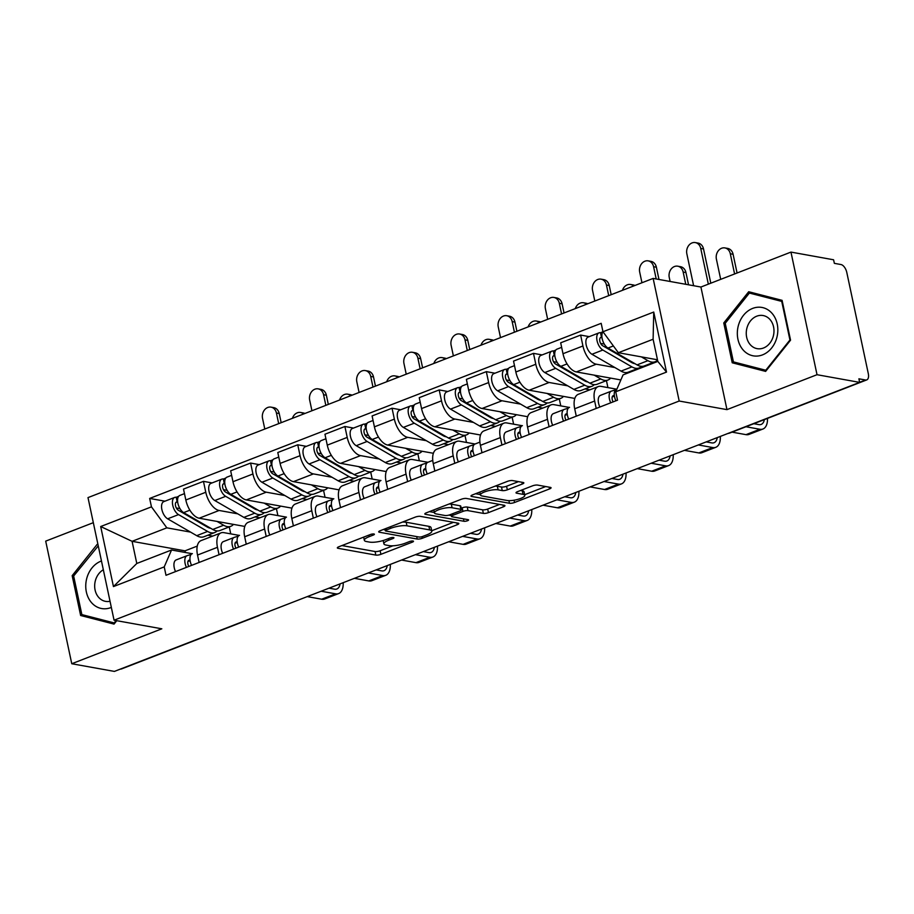<?xml version="1.0" encoding="UTF-8"?>
<svg xmlns="http://www.w3.org/2000/svg" width="914" height="914" viewBox="0 0 914 914"><rect width="100%" height="100%" fill="white"/><g stroke="black" fill="none" stroke-linecap="round" stroke-linejoin="round"><path stroke-width="1.37" d="M373.917 533.982A2.593 0.663 168 0 0 370.364 534.53L338.854 546.755A3.713 0.96 168 0 0 337.323 547.897A3.713 0.96 168 0 0 337.986 548.286L375.837 555.095A3.713 0.96 168 0 0 380.898 554.33L412.42 542.105A2.593 0.663 168 0 0 413.494 541.294A2.593 0.663 168 0 0 413.025 541.031A2.593 0.663 168 0 0 409.472 541.568L405.393 543.156A11.882 3.05 168 0 1 389.181 545.624L386.016 545.052A11.882 3.05 168 0 1 383.891 543.841A11.882 3.05 168 0 1 388.781 540.163L392.86 538.575A2.593 0.663 168 0 0 393.934 537.775A2.593 0.663 168 0 0 393.466 537.512A2.593 0.663 168 0 0 389.924 538.049L385.845 539.626A11.882 3.05 168 0 1 369.622 542.105L366.468 541.534A11.882 3.05 168 0 1 364.343 540.323A11.882 3.05 168 0 1 369.233 536.644L373.312 535.056A2.593 0.663 168 0 0 374.386 534.256A2.593 0.663 168 0 0 373.917 533.982M522.317 484.02A3.713 0.96 168 0 0 523.848 482.866A3.713 0.96 168 0 0 523.185 482.489L512.56 480.57A3.713 0.96 168 0 0 507.487 481.347L472.492 494.92A3.713 0.96 168 0 0 470.961 496.074A3.713 0.96 168 0 0 471.624 496.451L509.475 503.271A3.713 0.96 168 0 0 514.536 502.494L549.543 488.921A3.713 0.96 168 0 0 551.073 487.768A3.713 0.96 168 0 0 550.411 487.391L537.581 485.083A3.713 0.96 168 0 0 532.508 485.848L517.53 491.663A3.713 0.96 168 0 0 516.01 492.817A3.713 0.96 168 0 0 516.673 493.194L523.025 494.337A9.928 2.548 168 0 1 524.807 495.354A9.928 2.548 168 0 1 518.295 499.238A9.928 2.548 168 0 1 507.156 500.495L482.238 496.005A9.928 2.548 168 0 1 480.467 494.988A9.928 2.548 168 0 1 486.979 491.104A9.928 2.548 168 0 1 498.119 489.847L502.266 490.601A3.713 0.96 168 0 0 507.339 489.824L522.317 484.02L521.94 482.261M679.193 401.029L726.961 409.632L817.025 374.706L859.651 382.383L114.387 671.413L71.76 663.735L161.824 628.809L114.056 620.206L679.193 401.029L653.144 278.416L87.995 497.604L114.056 620.206M420.303 516.353A3.713 0.96 168 0 0 415.23 517.13L380.235 530.703A3.713 0.96 168 0 0 378.704 531.857A3.713 0.96 168 0 0 379.367 532.234L417.218 539.043A3.713 0.96 168 0 0 422.279 538.277L457.286 524.705A3.713 0.96 168 0 0 458.817 523.551A3.713 0.96 168 0 0 458.154 523.174L420.303 516.353M426.358 512.811L461.364 499.238A3.713 0.96 168 0 1 466.437 498.461L504.277 505.282A3.713 0.96 168 0 1 504.939 505.659A3.713 0.96 168 0 1 503.42 506.813L488.43 512.617A3.713 0.96 168 0 1 483.369 513.394L468.014 510.629A3.713 0.96 168 0 0 462.952 511.394L453.013 515.256A3.713 0.96 168 0 0 451.482 516.399A3.713 0.96 168 0 0 452.144 516.787L468.128 519.666A2.593 0.663 168 0 1 468.596 519.929A2.593 0.663 168 0 1 466.883 520.946A2.593 0.663 168 0 1 463.969 521.277L425.501 514.342A3.713 0.96 168 0 1 424.827 513.965A3.713 0.96 168 0 1 426.358 512.811M817.025 374.706L790.964 252.093L833.591 259.782L834.356 263.346L840.994 264.546A7.563 3.896 68.8 0 1 846.798 272.463L868.3 373.62A7.563 3.896 68.8 0 1 866.746 379.904L729.84 432.996A7.563 3.896 -111.2 0 1 728.812 433.122M93.319 522.671L45.7 541.134L71.76 663.735M790.964 252.093L700.912 287.03L653.144 278.416M859.651 382.383L858.897 378.807L865.535 379.996A7.563 3.896 68.8 0 0 866.746 379.904M257.36 615.967A7.563 3.896 -111.2 0 0 258.388 615.842L121.482 668.945A7.563 3.896 -111.2 0 1 120.454 669.059M219.052 554.718L217.475 547.303A17.4 8.957 -111.2 0 1 221.039 532.862L201.091 540.597A17.4 8.957 68.8 0 0 197.527 555.038L199.103 562.453M237.731 513.828L219.12 510.469A17.4 8.957 -111.2 0 1 205.776 492.258L185.828 499.992A17.4 8.957 68.8 0 0 199.172 518.215L244.792 526.43M185.828 499.992L183.508 489.093L203.456 481.358L212.105 482.912M221.039 532.862A17.4 8.957 -111.2 0 1 223.839 532.634L239.308 535.421M276.416 508.63L277.89 515.599M205.776 492.258L203.456 481.358M259.85 517.804L254.983 516.936M266.203 536.438L264.626 529.023A17.4 8.957 -111.2 0 1 268.19 514.571L248.242 522.317A17.4 8.957 68.8 0 0 244.678 536.758L246.254 544.173M259.245 464.632L250.607 463.067L230.659 470.801L232.979 481.712A17.4 8.957 68.8 0 0 246.323 499.924L291.943 508.138M268.19 514.571A17.4 8.957 -111.2 0 1 270.978 514.354L286.459 517.141A9.448 4.867 68.8 0 0 285.853 528.818M323.556 490.338L325.041 497.307M284.871 495.537L266.271 492.189A17.4 8.957 -111.2 0 1 252.927 473.978L250.607 463.067M306.99 499.524L302.134 498.644M313.342 518.147L311.765 510.732A17.4 8.957 -111.2 0 1 315.33 496.291L295.382 504.025A17.4 8.957 68.8 0 0 291.817 518.466L293.394 525.893M306.396 446.34L297.747 444.787L277.799 452.521L280.118 463.421A17.4 8.957 68.8 0 0 293.474 481.644L339.083 489.858M315.33 496.291A17.4 8.957 -111.2 0 1 318.129 496.062L333.61 498.85M370.707 472.058L372.181 479.027M332.022 477.257L313.411 473.909A17.4 8.957 -111.2 0 1 300.066 455.686L297.747 444.787M354.141 481.244L349.274 480.364M360.493 499.867L358.916 492.452A17.4 8.957 -111.2 0 1 362.481 478.011L342.533 485.745A17.4 8.957 68.8 0 0 338.968 500.187L340.545 507.601M353.535 428.06L344.898 426.495L324.95 434.241L327.269 445.141A17.4 8.957 68.8 0 0 340.614 463.352L386.234 471.567M362.481 478.011A17.4 8.957 -111.2 0 1 365.269 477.782L380.75 480.57M417.847 453.767L419.332 460.747M379.161 458.977L360.562 455.618A17.4 8.957 -111.2 0 1 347.217 437.406L344.898 426.495M401.28 462.952L396.425 462.084M407.633 481.587L406.056 474.16A17.4 8.957 -111.2 0 1 409.621 459.719L389.672 467.454A17.4 8.957 68.8 0 0 386.108 481.895L387.685 489.321M400.686 409.769L392.037 408.215L372.101 415.95L374.409 426.849A17.4 8.957 68.8 0 0 387.764 445.072L433.373 453.287M409.621 459.719A17.4 8.957 -111.2 0 1 412.42 459.502L427.901 462.29M464.998 435.487L466.483 442.456M426.312 440.685L407.713 437.338A17.4 8.957 -111.2 0 1 394.357 419.115L392.037 408.215M448.431 444.672L443.576 443.793M454.784 463.295L453.207 455.88A17.4 8.957 -111.2 0 1 456.772 441.439L436.823 449.174A17.4 8.957 68.8 0 0 433.259 463.615L434.836 471.03M447.826 391.489L439.188 389.935L419.24 397.67L421.56 408.569A17.4 8.957 68.8 0 0 434.904 426.792L480.524 435.007M456.772 441.439A17.4 8.957 -111.2 0 1 459.559 441.211L475.04 443.998M512.137 417.207L513.622 424.176M473.452 422.405L454.852 419.046A17.4 8.957 -111.2 0 1 441.508 400.835L439.188 389.935M495.582 426.381L490.715 425.513M501.923 445.015L500.346 437.6A17.4 8.957 -111.2 0 1 503.911 423.148L483.974 430.894A17.4 8.957 68.8 0 0 480.41 445.335L481.986 452.75M494.977 373.209L486.328 371.644L466.391 379.379L468.699 390.289A17.4 8.957 68.8 0 0 482.055 408.501L527.664 416.715M503.911 423.148A17.4 8.957 -111.2 0 1 506.71 422.931L522.191 425.718M559.288 398.915L560.773 405.885M520.603 404.114L502.003 400.766A17.4 8.957 -111.2 0 1 488.647 382.555L486.328 371.644M542.722 408.101L537.866 407.221M549.074 426.724L547.497 419.309A17.4 8.957 -111.2 0 1 551.062 404.868L531.114 412.602A17.4 8.957 68.8 0 0 527.549 427.044L529.126 434.47M542.116 354.918L533.479 353.364L513.531 361.099L515.85 371.998A17.4 8.957 68.8 0 0 529.195 390.221L574.815 398.435M551.062 404.868A17.4 8.957 -111.2 0 1 553.861 404.639L569.331 407.427M606.439 380.635L607.913 387.605M567.743 385.834L549.143 382.486A17.4 8.957 -111.2 0 1 535.798 364.263L533.479 353.364M589.873 389.821L585.006 388.941M596.225 408.444L594.648 401.029A17.4 8.957 -111.2 0 1 598.202 386.588L578.265 394.322A17.4 8.957 68.8 0 0 574.7 408.764L576.277 416.178M589.267 336.638L580.63 335.072L560.682 342.819L563.001 353.718A17.4 8.957 68.8 0 0 576.346 371.929L620.857 379.95M598.202 386.588A17.4 8.957 -111.2 0 1 601.001 386.359L616.482 389.147A9.448 4.867 68.8 0 0 615.876 400.823M653.579 362.344L653.716 362.995M614.894 367.554L596.294 364.195A17.4 8.957 -111.2 0 1 582.938 345.983L580.63 335.072M633.391 370.878L632.157 370.661M190.58 532.108L166.839 527.835L132.084 541.317L136.792 563.47L171.546 550L192.168 553.713M212.699 536.095L207.844 535.216M197.275 546.081L184.994 550.845L132.084 541.317L100.689 526.533L151.461 506.847L166.839 527.835M184.994 550.845L185.336 552.479M171.546 550L164.223 566.897L113.45 586.582L100.689 526.533M657.532 360.082A22.69 11.688 -111.2 0 1 655.121 361.75L644.244 365.966A22.69 11.688 -111.2 0 1 637.058 364.892L607.97 348.051A9.448 4.867 -111.2 0 1 602.577 340.191A9.448 4.867 -111.2 0 1 602.977 331.748L653.739 312.04L666.512 372.089L615.739 391.786L623.062 374.889L657.817 361.407L653.11 339.243L618.355 352.724L602.966 331.736L601.184 323.328L149.668 498.438L151.461 506.847M164.223 566.897L166.005 575.294L617.521 400.183L615.739 391.786M97.992 544.664L97.113 544.436L72.172 575.66L80.638 615.499L114.044 624.102L116.764 620.697M726.961 409.632L700.912 287.03M782.087 300.34L748.692 291.737L723.762 322.962L732.228 362.789L765.624 371.392L790.553 340.168L782.087 300.34M618.355 352.724L657.463 359.773M229.265 526.91L230.751 533.879M164.954 501.192L149.668 498.438M113.45 586.582L136.792 563.47M657.817 361.407L666.512 372.089M653.11 339.243L653.739 312.04M89.526 616.584L114.501 623.519M89.641 617.11L80.638 615.499M73.703 575.934L72.172 575.66M741.105 363.875L766.081 370.821M741.22 364.412L732.228 362.789M725.282 323.236L723.762 322.962M341.939 545.555L375.071 551.519A3.713 0.96 168 0 0 380.144 550.754L392.94 545.784M431.716 530.748L453.447 522.328M383.32 529.503L385.171 529.834M386.439 529.971A2.593 0.663 168 0 0 385.365 530.771A2.593 0.663 168 0 0 385.834 531.034L419.058 537.021A2.593 0.663 168 0 0 422.599 536.484L426.907 534.816A11.882 3.05 168 0 0 431.796 531.125A11.882 3.05 168 0 0 429.671 529.914L406.959 525.824A11.882 3.05 168 0 0 390.735 528.303L386.439 529.971L386.108 528.418M431.796 531.125L431.031 527.561A11.882 3.05 168 0 0 428.906 526.35L429.671 529.914M402.446 522.088A11.882 3.05 168 0 1 406.204 522.26L428.906 526.35M499.57 504.437L487.676 509.041L488.43 512.617M461.216 508.207L462.187 507.83A3.713 0.96 168 0 1 467.26 507.053L482.603 509.818A3.713 0.96 168 0 0 487.676 509.041M451.299 515.553L448.854 515.108M434.356 512.503L429.443 511.612M452.087 507.761A9.928 2.548 168 0 0 440.948 509.007A9.928 2.548 168 0 0 434.447 512.903A9.928 2.548 168 0 0 436.218 513.919L444.992 515.496A3.713 0.96 168 0 0 450.065 514.719L460.005 510.869A3.713 0.96 168 0 0 461.536 509.715A3.713 0.96 168 0 0 460.873 509.338L452.087 507.761L451.333 504.185A9.928 2.548 168 0 0 449.025 504.025M461.536 509.715L460.77 506.139A3.713 0.96 168 0 0 460.108 505.762L460.873 509.338M451.333 504.185L460.108 505.762M495.205 486.111A9.928 2.548 168 0 1 497.353 486.271L501.512 487.025A3.713 0.96 168 0 0 506.573 486.248L518.466 481.644M524.807 495.354L524.042 491.778A9.928 2.548 168 0 0 522.271 490.761L523.025 494.337M520.614 490.464L522.271 490.761M524.67 494.703L545.704 486.545M475.577 493.72L480.376 494.588M271.024 407.141L273.812 407.644A8.694 7.118 100.2 0 1 279.216 413.505L276.428 413.014A8.694 7.118 -79.8 0 0 271.024 407.141A8.694 7.118 -79.8 0 0 262.535 418.395L264.797 429.032M233.447 524.385A22.69 11.688 -111.2 0 1 230.808 526.315L219.931 530.531A22.69 11.688 -111.2 0 1 212.745 529.457L183.657 512.617A9.448 4.867 -111.2 0 1 177.922 503.454A9.448 4.867 -111.2 0 1 179.818 495.434L184.479 493.629M230.808 526.315A22.69 11.688 -111.2 0 1 223.622 525.242L217.052 521.426M210.631 528.235A17.777 9.151 -111.2 0 1 207.387 527.104L178.31 510.252A4.536 2.342 -111.2 0 1 175.545 505.853A4.536 2.342 -111.2 0 1 176.459 502.003A4.536 2.342 -111.2 0 1 177.19 501.946L177.636 501.775M179.967 508.63L176.322 507.967M207.124 526.944L207.889 526.647M217.132 530.931A22.69 11.688 -111.2 0 1 214.79 532.519A22.69 11.688 -111.2 0 1 207.604 531.445L178.527 514.605A9.448 4.867 -111.2 0 1 172.78 505.442A9.448 4.867 -111.2 0 1 174.688 497.422A9.448 4.867 -111.2 0 1 176.196 497.296L178.618 496.359M214.79 532.519L203.913 536.747A22.69 11.688 -111.2 0 1 196.727 535.673L167.639 518.821A9.448 4.867 -111.2 0 1 161.904 509.658A9.448 4.867 -111.2 0 1 163.8 501.637L174.688 497.422M175.888 502.449L177.19 501.946L176.196 497.296M276.428 413.014L278.69 423.639M281.169 422.679L279.216 413.505M303.597 413.985A8.694 7.118 -79.8 0 0 300.58 412.465L303.368 412.968A8.694 7.118 100.2 0 1 304.91 413.471M300.58 412.465A8.694 7.118 -79.8 0 0 292.411 418.326M190.009 559.916L188.924 560.236A4.536 2.342 68.8 0 0 188.844 560.271A4.536 2.342 68.8 0 0 188.821 566.44M187.907 561.459L190.123 560.785M191.163 554.432L187.244 555.621A9.448 4.867 68.8 0 0 187.062 555.689A9.448 4.867 68.8 0 0 186.422 567.377M186.89 555.758L176.368 559.848A9.448 4.867 68.8 0 0 176.185 559.905A9.448 4.867 68.8 0 0 175.545 571.593M340.088 583.886A14.178 7.301 -111.2 0 1 336.855 588.993A14.178 7.301 -111.2 0 1 334.581 589.176L329.029 588.17M192.203 553.69L192.386 553.633A9.448 4.867 68.8 0 0 192.203 553.69A9.448 4.867 68.8 0 0 191.563 565.378M307.253 596.614L321.671 599.207A19.091 9.837 68.8 0 0 324.733 598.967L338.637 593.574A19.091 9.837 68.8 0 0 343.196 582.675M321.157 591.221L335.575 593.826A19.091 9.837 68.8 0 0 338.637 593.574M318.175 388.861L320.951 389.364A8.694 7.118 100.2 0 1 326.367 395.225L323.579 394.722A8.694 7.118 -79.8 0 0 318.175 388.861A8.694 7.118 -79.8 0 0 309.675 400.115L311.937 410.752M280.598 506.093A22.69 11.688 -111.2 0 1 277.959 508.024L267.082 512.24A22.69 11.688 -111.2 0 1 259.884 511.177L230.808 494.325A9.448 4.867 -111.2 0 1 225.073 485.163A9.448 4.867 -111.2 0 1 226.969 477.142L231.619 475.337M277.959 508.024A22.69 11.688 -111.2 0 1 270.773 506.95L264.192 503.146M257.782 509.955A17.777 9.151 -111.2 0 1 254.538 508.812L225.45 491.972A4.536 2.342 -111.2 0 1 222.696 487.573A4.536 2.342 -111.2 0 1 223.61 483.723A4.536 2.342 -111.2 0 1 224.33 483.666L224.787 483.483M227.118 490.338L223.473 489.687M254.263 508.664L255.04 508.367M264.283 512.64A22.69 11.688 -111.2 0 1 261.941 514.239A22.69 11.688 -111.2 0 1 254.755 513.165L225.667 496.325A9.448 4.867 -111.2 0 1 219.931 487.162A9.448 4.867 -111.2 0 1 221.828 479.142A9.448 4.867 -111.2 0 1 223.347 479.016L225.758 478.079M261.941 514.239L251.064 518.455A22.69 11.688 -111.2 0 1 243.878 517.381L214.79 500.541A9.448 4.867 -111.2 0 1 209.055 491.378A9.448 4.867 -111.2 0 1 210.951 483.357L221.828 479.142M223.027 484.169L224.33 483.666L223.347 479.016M323.579 394.722L325.841 405.359M328.309 404.399L326.367 395.225M365.314 370.581L368.102 371.073A8.694 7.118 100.2 0 1 373.506 376.945L370.73 376.442A8.694 7.118 -79.8 0 0 365.314 370.581A8.694 7.118 -79.8 0 0 356.826 381.835L359.088 392.46M327.738 487.813A22.69 11.688 -111.2 0 1 325.098 489.744L314.222 493.96A22.69 11.688 -111.2 0 1 307.035 492.886L277.959 476.045A9.448 4.867 -111.2 0 1 272.212 466.883A9.448 4.867 -111.2 0 1 274.109 458.862L278.77 457.057M325.098 489.744A22.69 11.688 -111.2 0 1 317.912 488.67L311.343 484.854M304.922 491.663A17.777 9.151 -111.2 0 1 301.677 490.532L272.601 473.681A4.536 2.342 -111.2 0 1 269.836 469.282A4.536 2.342 -111.2 0 1 270.75 465.432A4.536 2.342 -111.2 0 1 271.481 465.375L271.926 465.203M274.257 472.058L270.613 471.407M301.414 490.372L302.18 490.075M311.423 494.36A22.69 11.688 -111.2 0 1 309.092 495.948A22.69 11.688 -111.2 0 1 301.894 494.885L272.818 478.033A9.448 4.867 -111.2 0 1 267.071 468.871A9.448 4.867 -111.2 0 1 268.979 460.85A9.448 4.867 -111.2 0 1 270.498 460.736L272.909 459.799M309.092 495.948L298.204 500.175A22.69 11.688 -111.2 0 1 291.018 499.101L261.941 482.249A9.448 4.867 -111.2 0 1 256.194 473.098A9.448 4.867 -111.2 0 1 258.091 465.077L268.979 460.85M270.178 465.889L271.481 465.375L270.498 460.736M370.73 376.442L372.981 387.079M375.46 386.119L373.506 376.945M101.465 560.968A24.575 20.097 -79.8 0 0 86.579 579.088A24.575 20.097 -79.8 0 0 91.457 602.566A24.575 20.097 -79.8 0 0 111.337 607.422M103.328 569.765A16.829 13.756 -79.8 0 0 98.586 597.276A16.829 13.756 -79.8 0 0 105.556 601.366A16.829 13.756 -79.8 0 0 110.034 601.275M116.089 620.572L114.204 622.937L81.849 614.596L73.646 576.014L98.255 545.875M114.867 623.062L114.204 622.937M743.036 349.856A24.575 20.097 -79.8 0 0 771.679 347.96A24.575 20.097 -79.8 0 0 772.124 313.433A24.575 20.097 -79.8 0 0 743.482 315.33A24.575 20.097 -79.8 0 0 743.036 349.856M750.166 344.567A16.829 13.756 -79.8 0 0 757.135 348.657A16.829 13.756 -79.8 0 0 772.227 339.208A16.829 13.756 -79.8 0 0 770.079 319.626A16.829 13.756 -79.8 0 0 763.099 315.536A16.829 13.756 -79.8 0 0 748.006 324.996A16.829 13.756 -79.8 0 0 750.166 344.567M749.377 293.051L781.733 301.392L789.936 339.985L765.783 370.239L733.428 361.898L725.225 323.305L749.377 293.051L782.19 300.843M782.327 301.494L781.733 301.392M790.53 340.088L789.936 339.985M766.446 370.353L765.783 370.239M350.748 395.693A8.694 7.118 -79.8 0 0 347.731 394.185L350.519 394.688A8.694 7.118 100.2 0 1 352.05 395.191M347.731 394.185A8.694 7.118 -79.8 0 0 339.551 400.035M237.16 541.625L236.075 541.956A4.536 2.342 68.8 0 0 235.995 541.979A4.536 2.342 68.8 0 0 235.972 548.16M235.058 543.167L237.274 542.493M238.303 536.152L234.384 537.341A9.448 4.867 68.8 0 0 234.213 537.398A9.448 4.867 68.8 0 0 233.573 549.086M234.041 537.478L223.507 541.556A9.448 4.867 68.8 0 0 223.336 541.625A9.448 4.867 68.8 0 0 222.685 553.313M387.239 565.595A14.178 7.301 -111.2 0 1 384.006 570.702A14.178 7.301 -111.2 0 1 381.732 570.884L376.168 569.89M239.354 535.41L239.525 535.353A9.448 4.867 68.8 0 0 239.354 535.41A9.448 4.867 68.8 0 0 238.703 547.098M354.404 578.334L368.81 580.927A19.091 9.837 68.8 0 0 371.884 580.676L385.788 575.294A19.091 9.837 68.8 0 0 390.335 564.395M368.308 572.941L382.715 575.534A19.091 9.837 68.8 0 0 385.788 575.294M397.898 377.413A8.694 7.118 -79.8 0 0 394.871 375.905L397.659 376.397A8.694 7.118 100.2 0 1 399.201 376.911M394.871 375.905A8.694 7.118 -79.8 0 0 386.702 381.755M284.3 523.345L283.226 523.676A4.536 2.342 68.8 0 0 283.134 523.699A4.536 2.342 68.8 0 0 283.112 529.88M282.197 524.887L284.414 524.213M285.454 517.861L281.535 519.061A9.448 4.867 68.8 0 0 281.363 519.118A9.448 4.867 68.8 0 0 280.712 530.806M281.192 519.186L270.658 523.276A9.448 4.867 68.8 0 0 270.475 523.334A9.448 4.867 68.8 0 0 269.836 535.021M434.379 547.315A14.178 7.301 -111.2 0 1 431.157 552.422A14.178 7.301 -111.2 0 1 428.872 552.604L423.319 551.599M401.543 560.042L415.961 562.647A19.091 9.837 68.8 0 0 419.023 562.396L432.928 557.003A19.091 9.837 68.8 0 0 437.486 546.115M415.447 554.661L429.866 557.254A19.091 9.837 68.8 0 0 432.928 557.003M412.465 352.29L415.242 352.793A8.694 7.118 100.2 0 1 420.657 358.654L417.869 358.151A8.694 7.118 -79.8 0 0 412.465 352.29A8.694 7.118 -79.8 0 0 403.965 363.543L406.227 374.18M374.889 469.533A22.69 11.688 -111.2 0 1 372.249 471.453L361.373 475.68A22.69 11.688 -111.2 0 1 354.186 474.606L325.098 457.754A9.448 4.867 -111.2 0 1 319.363 448.603A9.448 4.867 -111.2 0 1 321.26 440.571L325.91 438.766M372.249 471.453A22.69 11.688 -111.2 0 1 365.063 470.379L358.482 466.574M352.073 473.383A17.777 9.151 -111.2 0 1 348.828 472.241L319.74 455.401A4.536 2.342 -111.2 0 1 316.987 451.002A4.536 2.342 -111.2 0 1 317.901 447.152A4.536 2.342 -111.2 0 1 318.632 447.095L319.077 446.923M321.408 453.778L317.764 453.116M348.554 472.092L349.331 471.795M358.574 476.08A22.69 11.688 -111.2 0 1 356.232 477.668A22.69 11.688 -111.2 0 1 349.045 476.594L319.957 459.753A9.448 4.867 -111.2 0 1 314.222 450.591A9.448 4.867 -111.2 0 1 316.118 442.57A9.448 4.867 -111.2 0 1 317.638 442.445L320.049 441.508M356.232 477.668L345.355 481.884A22.69 11.688 -111.2 0 1 338.169 480.821L309.081 463.969A9.448 4.867 -111.2 0 1 303.345 454.806A9.448 4.867 -111.2 0 1 305.242 446.786L316.118 442.57M317.318 447.597L318.632 447.095L317.638 442.445M417.869 358.151L420.132 368.788M422.611 367.828L420.657 358.654M459.605 334.01L462.393 334.513A8.694 7.118 100.2 0 1 467.797 340.374L465.02 339.871A8.694 7.118 -79.8 0 0 459.605 334.01A8.694 7.118 -79.8 0 0 451.116 345.264L453.378 355.9M422.028 451.242A22.69 11.688 -111.2 0 1 419.4 453.173L408.512 457.388A22.69 11.688 -111.2 0 1 401.326 456.315L372.249 439.474A9.448 4.867 -111.2 0 1 366.503 430.311A9.448 4.867 -111.2 0 1 368.399 422.291L373.061 420.486M419.4 453.173A22.69 11.688 -111.2 0 1 412.203 452.099L405.633 448.294M399.212 455.092A17.777 9.151 -111.2 0 1 395.968 453.961L366.891 437.109A4.536 2.342 -111.2 0 1 364.138 432.722A4.536 2.342 -111.2 0 1 365.04 428.872A4.536 2.342 -111.2 0 1 365.771 428.815L366.217 428.632M368.559 435.487L364.914 434.836M395.705 453.812L396.47 453.504M405.713 457.788A22.69 11.688 -111.2 0 1 403.382 459.388A22.69 11.688 -111.2 0 1 396.185 458.314L367.108 441.462A9.448 4.867 -111.2 0 1 361.361 432.311A9.448 4.867 -111.2 0 1 363.269 424.279A9.448 4.867 -111.2 0 1 364.789 424.165L367.2 423.228M403.382 459.388L392.494 463.604A22.69 11.688 -111.2 0 1 385.308 462.53L356.232 445.689A9.448 4.867 -111.2 0 1 350.485 436.526A9.448 4.867 -111.2 0 1 352.381 428.506L363.269 424.279M364.469 429.317L365.771 428.815L364.789 424.165M465.02 339.871L467.283 350.508M469.75 349.548L467.797 340.374M506.756 315.718L509.544 316.221A8.694 7.118 100.2 0 1 514.948 322.082L512.16 321.591A8.694 7.118 -79.8 0 0 506.756 315.718A8.694 7.118 -79.8 0 0 498.256 326.972L500.518 337.609M469.179 432.962A22.69 11.688 -111.2 0 1 466.54 434.881L455.663 439.108A22.69 11.688 -111.2 0 1 448.477 438.034L419.389 421.194A9.448 4.867 -111.2 0 1 413.654 412.031A9.448 4.867 -111.2 0 1 415.55 404.011L420.2 402.206M466.54 434.881A22.69 11.688 -111.2 0 1 459.354 433.819L452.773 430.003M446.363 436.812A17.777 9.151 -111.2 0 1 443.119 435.681L414.031 418.829A4.536 2.342 -111.2 0 1 411.277 414.43A4.536 2.342 -111.2 0 1 412.191 410.58A4.536 2.342 -111.2 0 1 412.922 410.523L413.368 410.352M415.699 417.207L412.054 416.544M442.856 435.521L443.621 435.224M452.864 439.508A22.69 11.688 -111.2 0 1 450.522 441.096A22.69 11.688 -111.2 0 1 443.336 440.022L414.259 423.182A9.448 4.867 -111.2 0 1 408.512 414.019A9.448 4.867 -111.2 0 1 410.409 405.999A9.448 4.867 -111.2 0 1 411.928 405.873L414.35 404.936M450.522 441.096L439.645 445.324A22.69 11.688 -111.2 0 1 432.459 444.25L403.371 427.398A9.448 4.867 -111.2 0 1 397.636 418.235A9.448 4.867 -111.2 0 1 399.532 410.215L410.409 405.999M411.608 411.026L412.922 410.523L411.928 405.873M512.16 321.591L514.422 332.216M516.901 331.256L514.948 322.082M445.038 359.133A8.694 7.118 -79.8 0 0 442.022 357.614L444.81 358.117A8.694 7.118 100.2 0 1 446.34 358.619M442.022 357.614A8.694 7.118 -79.8 0 0 433.853 363.464M331.451 505.054L330.365 505.385A4.536 2.342 68.8 0 0 330.285 505.419A4.536 2.342 68.8 0 0 330.262 511.589M329.348 506.607L331.565 505.933M332.605 499.581L328.686 500.769A9.448 4.867 68.8 0 0 328.503 500.838A9.448 4.867 68.8 0 0 327.863 512.526M328.332 500.906L317.798 504.985A9.448 4.867 68.8 0 0 317.626 505.054A9.448 4.867 68.8 0 0 316.975 516.741M481.529 529.023A14.178 7.301 -111.2 0 1 478.296 534.142A14.178 7.301 -111.2 0 1 476.023 534.324L470.459 533.319M333.644 498.838L333.816 498.781A9.448 4.867 68.8 0 0 333.644 498.838A9.448 4.867 68.8 0 0 332.993 510.526M448.694 541.762L463.101 544.356A19.091 9.837 68.8 0 0 466.174 544.116L480.079 538.723A19.091 9.837 68.8 0 0 484.626 527.824M462.598 536.369L477.005 538.963A19.091 9.837 68.8 0 0 480.079 538.723M492.189 340.842A8.694 7.118 -79.8 0 0 489.173 339.334L491.949 339.837A8.694 7.118 100.2 0 1 493.491 340.339M489.173 339.334A8.694 7.118 -79.8 0 0 480.993 345.184M378.59 486.774L377.516 487.105A4.536 2.342 68.8 0 0 377.425 487.128A4.536 2.342 68.8 0 0 377.413 493.309M376.488 488.316L378.704 487.642M379.744 481.29L375.825 482.489A9.448 4.867 68.8 0 0 375.654 482.546A9.448 4.867 68.8 0 0 375.003 494.234M375.483 482.626L364.949 486.705A9.448 4.867 68.8 0 0 364.766 486.762A9.448 4.867 68.8 0 0 364.126 498.461M528.669 510.743A14.178 7.301 -111.2 0 1 525.447 515.85A14.178 7.301 -111.2 0 1 523.162 516.033L517.61 515.039M380.784 480.558L380.967 480.49A9.448 4.867 68.8 0 0 380.784 480.558A9.448 4.867 68.8 0 0 380.144 492.246M495.834 523.482L510.252 526.076A19.091 9.837 68.8 0 0 513.314 525.824L527.218 520.432A19.091 9.837 68.8 0 0 531.777 509.544M509.738 518.089L524.156 520.683A19.091 9.837 68.8 0 0 527.218 520.432M539.329 322.562A8.694 7.118 -79.8 0 0 536.312 321.043L539.1 321.545A8.694 7.118 100.2 0 1 540.642 322.048M536.312 321.043A8.694 7.118 -79.8 0 0 528.143 326.904M425.741 468.494L424.656 468.813A4.536 2.342 68.8 0 0 424.576 468.848A4.536 2.342 68.8 0 0 424.553 475.017M423.639 470.036L425.855 469.362M426.895 463.01L422.976 464.198A9.448 4.867 68.8 0 0 422.794 464.266A9.448 4.867 68.8 0 0 422.154 475.954M422.622 464.335L412.088 468.425A9.448 4.867 68.8 0 0 411.917 468.482A9.448 4.867 68.8 0 0 411.277 480.17M575.82 492.463A14.178 7.301 -111.2 0 1 572.587 497.57A14.178 7.301 -111.2 0 1 570.313 497.753L564.749 496.748M432.768 460.405L428.106 462.21A9.448 4.867 68.8 0 0 427.935 462.267A9.448 4.867 68.8 0 0 427.295 473.955M542.985 505.191L557.391 507.784A19.091 9.837 68.8 0 0 560.465 507.544L574.369 502.152A19.091 9.837 68.8 0 0 578.916 491.252M556.889 499.798L571.296 502.403A19.091 9.837 68.8 0 0 574.369 502.152M553.895 297.438L556.683 297.941A8.694 7.118 100.2 0 1 562.099 303.802L559.311 303.299A8.694 7.118 -79.8 0 0 553.895 297.438A8.694 7.118 -79.8 0 0 545.407 308.692L547.669 319.329M516.319 414.67A22.69 11.688 -111.2 0 1 513.691 416.601L502.803 420.817A22.69 11.688 -111.2 0 1 495.617 419.755L466.54 402.903A9.448 4.867 -111.2 0 1 460.793 393.74A9.448 4.867 -111.2 0 1 462.701 385.719L467.351 383.914M513.691 416.601A22.69 11.688 -111.2 0 1 506.505 415.527L499.924 411.723M493.514 418.532A17.777 9.151 -111.2 0 1 490.258 417.39L461.182 400.549A4.536 2.342 -111.2 0 1 458.428 396.15A4.536 2.342 -111.2 0 1 459.331 392.3A4.536 2.342 -111.2 0 1 460.062 392.243L460.519 392.06M462.85 398.915L459.205 398.264M489.995 417.241L490.772 416.944M500.004 421.217A22.69 11.688 -111.2 0 1 497.673 422.816A22.69 11.688 -111.2 0 1 490.487 421.742L461.399 404.902A9.448 4.867 -111.2 0 1 455.663 395.739A9.448 4.867 -111.2 0 1 457.56 387.719A9.448 4.867 -111.2 0 1 459.079 387.593L461.49 386.656M497.673 422.816L486.785 427.032A22.69 11.688 -111.2 0 1 479.599 425.958L450.522 409.118A9.448 4.867 -111.2 0 1 444.775 399.955A9.448 4.867 -111.2 0 1 446.683 391.935L457.56 387.719M458.759 392.746L460.062 392.243L459.079 387.593M559.311 303.299L561.573 313.936M564.041 312.976L562.099 303.802M586.48 304.271A8.694 7.118 -79.8 0 0 583.463 302.763L586.24 303.265A8.694 7.118 100.2 0 1 587.782 303.768M583.463 302.763A8.694 7.118 -79.8 0 0 575.283 308.612M472.881 450.202L471.807 450.533A4.536 2.342 68.8 0 0 471.715 450.556A4.536 2.342 68.8 0 0 471.704 456.737M470.79 451.745L472.995 451.07M474.035 444.73L470.116 445.918A9.448 4.867 68.8 0 0 469.945 445.975A9.448 4.867 68.8 0 0 469.293 457.663M469.773 446.055L459.239 450.134A9.448 4.867 68.8 0 0 459.068 450.202A9.448 4.867 68.8 0 0 458.417 461.89M622.971 474.172A14.178 7.301 -111.2 0 1 619.738 479.279A14.178 7.301 -111.2 0 1 617.453 479.462L611.9 478.468M479.907 442.125L475.257 443.93A9.448 4.867 68.8 0 0 475.086 443.987A9.448 4.867 68.8 0 0 474.435 455.675M590.136 486.911L604.542 489.504A19.091 9.837 68.8 0 0 607.616 489.253L621.509 483.872A19.091 9.837 68.8 0 0 626.067 472.972M604.028 481.518L618.447 484.112A19.091 9.837 68.8 0 0 621.509 483.872M601.046 279.158L603.834 279.65A8.694 7.118 100.2 0 1 609.238 285.522L606.45 285.019A8.694 7.118 -79.8 0 0 601.046 279.158A8.694 7.118 -79.8 0 0 592.558 290.412L594.808 301.037M563.47 396.39A22.69 11.688 -111.2 0 1 560.83 398.321L549.954 402.537A22.69 11.688 -111.2 0 1 542.767 401.463L513.679 384.623A9.448 4.867 -111.2 0 1 507.944 375.46A9.448 4.867 -111.2 0 1 509.841 367.439L514.502 365.634M560.83 398.321A22.69 11.688 -111.2 0 1 553.644 397.247L547.075 393.431M540.654 400.241A17.777 9.151 -111.2 0 1 537.409 399.11L508.321 382.258A4.536 2.342 -111.2 0 1 505.568 377.859A4.536 2.342 -111.2 0 1 506.482 374.009A4.536 2.342 -111.2 0 1 507.213 373.952L507.658 373.78M509.989 380.635L506.345 379.984M537.146 398.95L537.912 398.653M547.155 402.937A22.69 11.688 -111.2 0 1 544.813 404.525A22.69 11.688 -111.2 0 1 537.626 403.462L508.55 386.611A9.448 4.867 -111.2 0 1 502.803 377.448A9.448 4.867 -111.2 0 1 504.699 369.427A9.448 4.867 -111.2 0 1 506.219 369.313L508.641 368.376M544.813 404.525L533.936 408.752A22.69 11.688 -111.2 0 1 526.75 407.678L497.662 390.826A9.448 4.867 -111.2 0 1 491.926 381.675A9.448 4.867 -111.2 0 1 493.823 373.655L504.699 369.427M505.899 374.466L507.213 373.952L506.219 369.313M606.45 285.019L608.713 295.645M611.192 294.696L609.238 285.522M633.619 285.991A8.694 7.118 -79.8 0 0 630.603 284.483L633.391 284.974A8.694 7.118 100.2 0 1 634.933 285.488M630.603 284.483A8.694 7.118 -79.8 0 0 622.434 290.332M520.032 431.922L518.946 432.253A4.536 2.342 68.8 0 0 518.866 432.276A4.536 2.342 68.8 0 0 518.844 438.457M517.93 433.464L520.146 432.79M521.186 426.438L517.267 427.638A9.448 4.867 68.8 0 0 517.084 427.695A9.448 4.867 68.8 0 0 516.444 439.383M516.913 427.763L506.39 431.854A9.448 4.867 68.8 0 0 506.207 431.911A9.448 4.867 68.8 0 0 505.568 443.598M670.111 455.892A14.178 7.301 -111.2 0 1 666.877 460.999A14.178 7.301 -111.2 0 1 664.604 461.182L659.051 460.176M522.225 425.707L522.408 425.638A9.448 4.867 68.8 0 0 522.225 425.707A9.448 4.867 68.8 0 0 521.586 437.395M637.275 468.619L651.693 471.224A19.091 9.837 68.8 0 0 654.755 470.973L668.66 465.58A19.091 9.837 68.8 0 0 673.218 454.692M651.179 463.238L665.586 465.832A19.091 9.837 68.8 0 0 668.66 465.58M648.186 260.867L650.974 261.37A8.694 7.118 100.2 0 1 656.389 267.231L653.601 266.728A8.694 7.118 -79.8 0 0 648.186 260.867A8.694 7.118 -79.8 0 0 639.697 272.121L641.959 282.757M610.621 378.11A22.69 11.688 -111.2 0 1 607.981 380.03L597.105 384.257A22.69 11.688 -111.2 0 1 589.907 383.183L560.83 366.331A9.448 4.867 -111.2 0 1 555.084 357.18A9.448 4.867 -111.2 0 1 556.992 349.148L561.642 347.343M607.981 380.03A22.69 11.688 -111.2 0 1 600.795 378.956L594.214 375.151M587.805 381.961A17.777 9.151 -111.2 0 1 584.549 380.818L555.472 363.978A4.536 2.342 -111.2 0 1 552.719 359.579A4.536 2.342 -111.2 0 1 553.633 355.729A4.536 2.342 -111.2 0 1 554.352 355.672L554.809 355.5M557.14 362.355L553.496 361.693M584.286 380.67L585.063 380.373M594.294 384.657A22.69 11.688 -111.2 0 1 591.964 386.245A22.69 11.688 -111.2 0 1 584.777 385.171L555.689 368.331A9.448 4.867 -111.2 0 1 549.954 359.168A9.448 4.867 -111.2 0 1 551.85 351.147A9.448 4.867 -111.2 0 1 553.37 351.022L555.781 350.085M591.964 386.245L581.087 390.461A22.69 11.688 -111.2 0 1 573.889 389.398L544.813 372.546A9.448 4.867 -111.2 0 1 539.066 363.384A9.448 4.867 -111.2 0 1 540.974 355.363L551.85 351.147M553.05 356.174L554.352 355.672L553.37 351.022M653.601 266.728L656.206 278.976M658.983 279.478L656.389 267.231M677.754 266.191L680.542 266.694A8.694 7.118 100.2 0 1 685.946 272.555L683.158 272.052A8.694 7.118 -79.8 0 0 677.754 266.191A8.694 7.118 -79.8 0 0 669.254 277.445L670.111 281.478M567.171 413.631L566.097 413.962A4.536 2.342 68.8 0 0 566.017 413.996A4.536 2.342 68.8 0 0 565.995 420.166M565.081 415.185L567.297 414.51M568.325 408.158L564.406 409.346A9.448 4.867 68.8 0 0 564.235 409.415A9.448 4.867 68.8 0 0 563.584 421.103M564.064 409.483L553.53 413.562A9.448 4.867 68.8 0 0 553.358 413.631A9.448 4.867 68.8 0 0 552.707 425.318M717.261 437.6A14.178 7.301 -111.2 0 1 714.028 442.719A14.178 7.301 -111.2 0 1 711.755 442.902L706.191 441.896M569.376 407.416L569.548 407.358A9.448 4.867 68.8 0 0 569.376 407.416A9.448 4.867 68.8 0 0 568.725 419.103M684.426 450.339L698.833 452.933A19.091 9.837 68.8 0 0 701.906 452.693L715.811 447.3A19.091 9.837 68.8 0 0 720.358 436.401M698.319 444.947L712.737 447.54A19.091 9.837 68.8 0 0 715.811 447.3M688.55 284.802L685.946 272.555M683.158 272.052L685.763 284.3M695.337 242.587L698.125 243.09A8.694 7.118 100.2 0 1 703.529 248.951L700.741 248.448A8.694 7.118 -79.8 0 0 695.337 242.587A8.694 7.118 -79.8 0 0 686.848 253.841L693.623 285.716M655.121 361.75A22.69 11.688 -111.2 0 1 647.935 360.676L641.365 356.871M634.944 363.669A17.777 9.151 -111.2 0 1 631.7 362.538L602.612 345.686A4.536 2.342 -111.2 0 1 599.858 341.299A4.536 2.342 -111.2 0 1 600.772 337.449A4.536 2.342 -111.2 0 1 601.503 337.392L601.949 337.209M604.28 344.064L600.635 343.413M631.437 362.39L632.202 362.081M641.445 366.365A22.69 11.688 -111.2 0 1 639.103 367.965A22.69 11.688 -111.2 0 1 631.917 366.891L602.84 350.039A9.448 4.867 -111.2 0 1 597.093 340.888A9.448 4.867 -111.2 0 1 599.001 332.856A9.448 4.867 -111.2 0 1 600.509 332.742L602.932 331.805M639.103 367.965L628.226 372.181A22.69 11.688 -111.2 0 1 621.04 371.107L591.952 354.266A9.448 4.867 -111.2 0 1 586.217 345.104A9.448 4.867 -111.2 0 1 588.113 337.083L599.001 332.856M600.201 337.894L601.503 337.392L600.509 332.742M700.741 248.448L708.339 284.14M710.806 283.191L703.529 248.951M724.893 247.911L727.681 248.414A8.694 7.118 100.2 0 1 733.097 254.275L730.309 253.772A8.694 7.118 -79.8 0 0 724.893 247.911A8.694 7.118 -79.8 0 0 716.405 259.165L720.7 279.353M614.322 395.351L613.237 395.682A4.536 2.342 68.8 0 0 613.157 395.705A4.536 2.342 68.8 0 0 613.134 401.886M612.22 396.893L614.437 396.219M615.476 389.867L611.557 391.066A9.448 4.867 68.8 0 0 611.375 391.123A9.448 4.867 68.8 0 0 610.735 402.811M611.203 391.203L600.681 395.282A9.448 4.867 68.8 0 0 600.498 395.339A9.448 4.867 68.8 0 0 599.858 407.038M764.355 419.617A14.178 7.301 -111.2 0 1 761.168 424.427A14.178 7.301 -111.2 0 1 758.894 424.61L753.822 423.696M732.057 432.139L745.984 434.653A19.091 9.837 68.8 0 0 749.046 434.401L762.95 429.009A19.091 9.837 68.8 0 0 767.509 418.395M745.961 426.747L759.888 429.26A19.091 9.837 68.8 0 0 762.95 429.009M737.072 273L733.097 254.275M730.309 253.772L734.593 273.96M535.798 364.263L515.85 371.998M488.647 382.555L468.699 390.289M441.508 400.835L421.56 408.569M394.357 419.115L374.409 426.849M347.217 437.406L327.269 445.141M300.066 455.686L280.118 463.421M252.927 473.978L232.979 481.712M582.938 345.983L563.001 353.718M596.294 364.195L576.346 371.929M549.143 382.486L529.195 390.221M547.497 419.309L527.549 427.044M502.003 400.766L482.055 408.501M500.346 437.6L480.41 445.335M454.852 419.046L434.904 426.792M453.207 455.88L433.259 463.615M407.713 437.338L387.764 445.072M406.056 474.16L386.108 481.895M360.562 455.618L340.614 463.352M358.916 492.452L338.968 500.187M313.411 473.909L293.474 481.644M311.765 510.732L291.817 518.466M266.271 492.189L246.323 499.924M264.626 529.023L244.678 536.758M219.12 510.469L199.172 518.215M217.475 547.303L197.527 555.038M594.648 401.029L574.7 408.764M859.64 382.292L865.535 379.996M368.902 535.09L369.233 536.644M392.632 537.478L392.86 538.575M388.461 538.62L388.781 540.163M412.18 540.997L412.42 542.105M380.144 550.754L380.898 554.33M375.071 551.519L375.837 555.095M337.769 547.28L337.986 548.286M373.072 533.947L373.312 535.056M456.92 522.945L457.286 524.705M421.948 536.701L422.279 538.277M416.693 536.598L417.218 539.043M379.161 531.24L379.367 532.234M406.204 522.26L406.959 525.824M390.415 526.75L390.735 528.303M503.043 505.054L503.42 506.813M482.603 509.818L483.369 513.394M467.26 507.053L468.014 510.629M462.187 507.83L462.952 511.394M452.681 513.714L453.013 515.256M463.455 518.821L463.969 521.277M425.284 513.348L425.501 514.342M506.573 486.248L507.339 489.824M501.512 487.025L502.266 490.601M497.353 486.271L498.119 489.847M516.456 492.2L516.673 493.194M549.177 487.173L549.543 488.921M514.056 500.209L514.536 502.494M508.915 500.655L509.475 503.271M471.418 495.457L471.624 496.451M212.745 529.457L223.622 525.242M183.657 512.617L189.883 510.195M196.727 535.673L207.604 531.445M167.639 518.821L178.527 514.605M335.575 593.826L321.671 599.207M259.884 511.177L270.773 506.95M230.808 494.325L237.034 491.915M243.878 517.381L254.755 513.165M214.79 500.541L225.667 496.325M307.035 492.886L317.912 488.67M277.959 476.045L284.174 473.623M291.018 499.101L301.894 494.885M261.941 482.249L272.818 478.033M382.715 575.534L368.81 580.927M429.866 557.254L415.961 562.647M354.186 474.606L365.063 470.379M325.098 457.754L331.325 455.343M338.169 480.821L349.045 476.594M309.081 463.969L319.957 459.753M401.326 456.315L412.203 452.099M372.249 439.474L378.476 437.063M385.308 462.53L396.185 458.314M356.232 445.689L367.108 441.462M448.477 438.034L459.354 433.819M419.389 421.194L425.616 418.772M432.459 444.25L443.336 440.022M403.371 427.398L414.259 423.182M477.005 538.963L463.101 544.356M524.156 520.683L510.252 526.076M571.296 502.403L557.391 507.784M495.617 419.755L506.505 415.527M466.54 402.903L472.767 400.492M479.599 425.958L490.487 421.742M450.522 409.118L461.399 404.902M618.447 484.112L604.542 489.504M542.767 401.463L553.644 397.247M513.679 384.623L519.906 382.201M526.75 407.678L537.626 403.462M497.662 390.826L508.55 386.611M665.586 465.832L651.693 471.224M589.907 383.183L600.795 378.956M560.83 366.331L567.057 363.921M573.889 389.398L584.777 385.171M544.813 372.546L555.689 368.331M712.737 447.54L698.833 452.933M637.058 364.892L647.935 360.676M607.97 348.051L613.385 345.949M621.04 371.107L631.917 366.891M591.952 354.266L602.84 350.039M759.888 429.26L745.984 434.653M727.932 433.464A7.563 7.563 0 0 0 729.84 432.996M258.388 615.842A7.563 7.563 0 0 0 260.113 614.894M363.669 537.124L364.343 540.323M383.195 540.528L383.891 543.841M384.965 528.863L385.365 530.771M451.048 514.342L451.482 516.399M433.807 509.921L434.447 512.903M479.85 492.063L480.467 494.988M187.062 555.689L176.185 559.905M234.213 537.398L223.336 541.625M281.363 519.118L270.475 523.334M328.503 500.838L317.626 505.054M375.654 482.546L364.766 486.762M422.794 464.266L411.917 468.482M432.768 460.393L427.935 462.267M469.945 445.975L459.068 450.202M479.907 442.113L475.086 443.987M517.084 427.695L506.207 431.911M564.235 409.415L553.358 413.631M611.375 391.123L600.498 395.339"/></g></svg>
